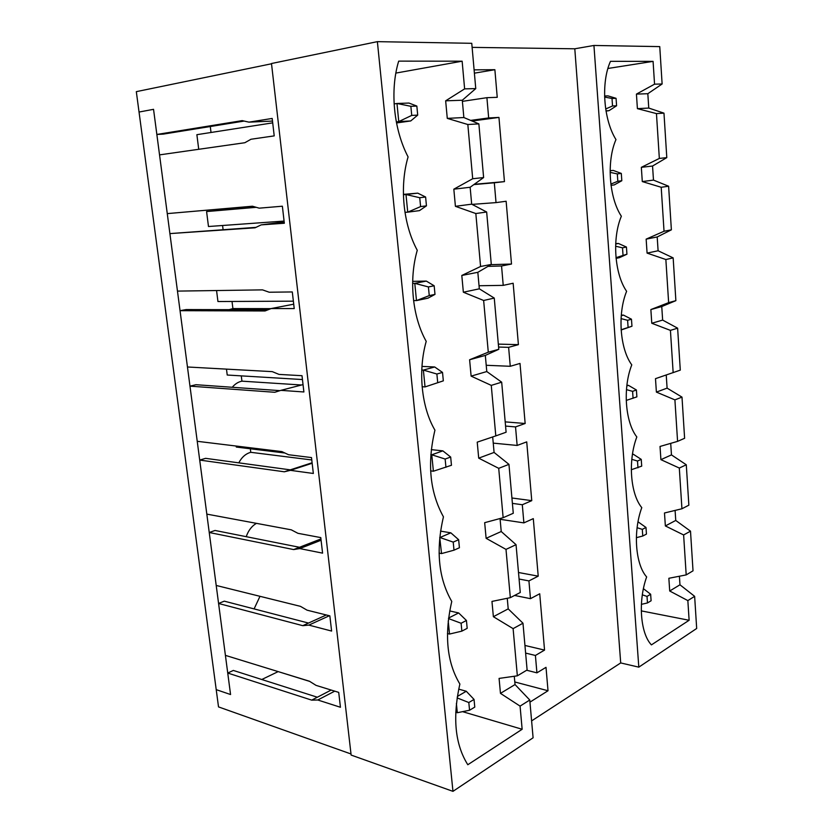 <?xml version="1.0" encoding="UTF-8"?>
<svg xmlns="http://www.w3.org/2000/svg" width="833" height="833" viewBox="0 0 833 833"><rect width="100%" height="100%" fill="white"/><g stroke="black" fill="none" stroke-linecap="round" stroke-linejoin="round"><path stroke-width="1.25" d="M490.908 264.665L511.504 264.04L506.131 201.253L496.031 202.606L494.313 182.781L504.454 181.625L498.957 117.411L488.669 117.953L486.909 97.68L497.239 97.326L494.875 69.701L474.394 73.169M255.97 227.367L169.901 233.594L255.054 227.805L261.198 224.868L284.334 223.244L282.366 206.209L259.209 208.167L252.461 206.22L167.266 213.612L159.54 154.876L244.84 142.724L251.004 139.246L274.213 135.883L272.193 118.442L248.963 122.149L272.495 121.066M472.092 204.387L496.031 202.606M473.862 184.593L494.313 182.781M223.088 229.616L222.578 225.493M230.939 209.166L220.651 209.989L220.526 208.989M529.955 702.146L548.02 690.744L514.804 681.977M548.02 690.744L546.011 667.327L536.921 672.845L535.411 655.467L544.543 650.094L539.722 593.773L530.475 598.667L528.924 580.913L538.212 576.165L533.297 518.636L523.884 522.885L522.301 504.746L531.756 500.654L526.727 441.875L517.147 445.447L515.533 426.913L525.154 423.497L520.011 363.427L510.265 366.291L508.619 347.34L518.407 344.643L513.149 283.241L503.226 285.365L501.549 265.987L511.504 264.04M331.17 690.057L317.342 697.221L233.344 670.44L227.742 673.043L230.564 694.535L216.216 689.641L139.038 112.038L153.543 109.331L139.038 112.038L136.32 91.651L271.516 63.777M309.761 681.425L278.045 671.565M494.875 69.701L474.102 69.857M472.696 178.741L453.829 189.174L470.145 187.269L483.619 177.554L472.696 178.741L467.834 124.513L447.279 118.38L463.856 117.536L462.294 100.241L475.758 88.6L471.759 43.306L377.38 41.65L271.485 63.516L351.13 755.073L452.965 791.35L533.099 737.788L529.767 700.022L515.033 684.559L514.284 676.25M470.145 187.269L471.676 204.168L486.659 212.009L491.293 264.436L480.579 266.487L475.83 213.54L486.659 212.009M480.579 266.487L461.805 275.463L477.83 272.308L479.319 288.822L494.261 298.079L498.79 349.298L488.284 352.182L483.64 300.474L494.261 298.079M488.284 352.182L469.604 359.762L485.327 355.41L486.784 371.549L501.685 382.18L506.11 432.223L495.802 435.898L491.262 385.377L501.685 382.18M492.688 436.95L494.084 452.434L508.953 464.356L513.274 513.274L503.142 517.699L498.717 468.333L508.953 464.356M500.05 518.532L501.227 531.516L516.043 544.678L520.271 592.502L510.327 597.657L505.995 549.395L516.043 544.678M507.255 598.281L508.203 608.871L522.978 623.219L527.112 669.982L517.345 675.823L513.107 628.634L522.978 623.219M659.34 158.437L641.337 167.329L652.551 166.027L666.796 157.624L659.34 158.437L656.456 113.59L637.401 108.644L636.433 94.108L654.551 84.175L662.12 83.987L659.757 46.617L593.939 45.461L574.801 48.793L620.7 662.933L531.61 720.899M574.801 48.793L472.113 47.377M351.005 753.98L218.517 706.905L216.216 689.641L230.564 694.535L153.543 109.331L156.854 134.457L242.195 120.629L248.963 122.149M654.551 84.175L653.082 61.371L610.485 61.33C600.791 82.561 603.519 119.785 615.972 139.58C606.424 161.3 609.1 197.733 621.356 216.216C611.953 238.405 614.567 274.078 626.614 291.3C617.357 313.926 619.919 348.86 631.778 364.864C622.657 387.907 625.166 422.133 636.829 436.961C627.853 460.41 630.31 493.938 641.785 507.641C632.934 531.464 635.35 564.316 646.647 576.936C637.922 601.114 640.285 633.319 651.416 644.888L689.12 620.273L687.85 600.603L694.639 596.334L696.68 628.478L638.807 667.15L620.7 662.933M593.939 45.461L638.807 667.15M462.398 101.355L486.909 97.68M470.635 120.4L488.669 117.953M472.124 121.024L498.957 117.411M474.269 184.301L504.454 181.625M498.332 344.112L518.407 344.643M479.037 285.74L503.226 285.365M498.582 347.049L508.619 347.34M486.222 365.281L510.265 366.291M505.194 421.873L525.154 423.497M505.569 426.069L515.533 426.913M493.24 443.125L517.147 445.447M511.92 497.988L531.756 500.654M512.399 503.371L522.301 504.746M500.123 519.303L523.884 522.885M518.501 572.5L538.212 576.165M519.074 579.039L528.924 580.913M514.596 595.449L530.475 598.667M524.946 645.46L544.543 650.094M525.623 653.093L535.411 655.467M526.675 670.242L536.921 672.845M377.38 41.65L452.965 791.35M244.142 121.066L163.216 134.123L156.854 134.457M211.02 132.478L210.28 126.533M227.742 673.043L311.709 700.136L317.779 699.991L340.437 707.269L338.719 692.39L316.04 685.372L309.439 681.227L225.41 655.373L218.579 603.477L302.775 625.666L308.856 625.104L331.607 631.06L329.847 615.858L307.075 610.173L300.463 606.351L216.205 585.453L209.239 532.506L293.653 549.572L299.745 548.572L322.579 553.143L320.778 537.597L297.922 533.307L291.279 529.83L206.823 514.117L199.712 460.076L284.324 471.79L290.425 470.343L313.343 473.467L311.5 457.577L288.572 454.735L281.898 451.611L197.234 441.303L189.976 386.148L274.775 392.281L280.908 390.354L303.889 391.968L302.004 375.704L279.003 374.402L272.308 371.643L187.456 366.989L180.043 310.678L265.029 310.969L271.162 308.554L294.226 308.585L292.3 291.946L269.215 292.227L262.499 289.874L177.471 291.102L169.901 233.594M302.775 625.666L308.512 623.063L224.285 601.155L218.579 603.477M254.096 608.913L259.979 596.313M447.279 118.38L445.655 100.824L464.627 88.871L462.138 61.194L398.684 61.132C389.74 90.349 393.728 129.469 408.087 156.916C399.319 186.363 403.214 224.483 417.26 250.285C408.659 279.95 412.46 317.102 426.215 341.343C417.77 371.195 421.467 407.42 434.941 430.172C427.037 463.419 429.88 492.313 443.448 516.845C435.701 550.176 438.47 578.373 451.767 601.457C444.145 634.84 446.852 662.37 459.878 684.06C452.392 717.494 455.037 744.39 467.802 764.736L522.145 729.271L520.073 706.113L529.767 700.022M464.627 88.871L475.758 88.6M485.327 355.41L498.79 349.298M483.619 177.554L478.871 123.878L467.834 124.513M477.83 272.308L491.293 264.436M463.856 117.536L478.871 123.878M453.829 189.174L455.412 206.324L475.83 213.54M395.852 73.085L462.138 61.194M462.565 711.653L522.145 729.271M520.073 706.113L500.466 693.368L499.082 678.416L517.345 675.823M510.327 597.657L491.959 601.416L493.375 616.701L513.107 628.634M503.142 517.699L484.671 522.676L486.118 538.316L505.995 549.395M495.802 435.898L477.226 442.146L478.704 458.15L498.717 468.333M469.604 359.762L471.124 376.131L491.262 385.377M461.805 275.463L463.356 292.216L483.64 300.474M445.655 100.824L462.294 100.241M471.124 376.131L486.784 371.549M478.704 458.15L494.084 452.434M463.356 292.216L479.319 288.822M455.412 206.324L471.676 204.168M641.337 167.329L642.295 181.573L653.478 180.095L652.551 166.027M642.295 181.573L661.204 187.269L668.618 186.228L653.478 180.095M284.188 221.953L261.198 224.868M487.961 266.383L501.549 265.987M671.377 229.835L664.036 231.251L646.148 239.133L647.085 253.107L658.101 250.764L657.195 236.957L671.377 229.835L668.618 186.228M646.148 239.133L657.195 236.957M647.085 253.107L665.859 259.521L673.158 257.886L658.101 250.764M268.091 309.761L186.155 309.564L180.043 310.678M293.716 304.191L271.162 308.554M270.954 308.637L232.907 308.574L232.022 301.463M229.075 309.668L232.907 308.574M675.875 300.661L668.639 302.639L650.865 309.564L651.781 323.266L662.641 320.091L661.756 306.544L675.875 300.661L673.158 257.886M650.865 309.564L661.756 306.544M651.781 323.266L670.43 330.378L677.625 328.171L662.641 320.091M279.992 390.646L195.984 384.711L189.976 386.148M303.035 384.607L280.908 390.354M301.494 385.002L241.934 381.16L241.278 375.87M232.272 387.272C235.041 383.94 238.259 381.899 241.934 381.16M677.625 328.171L680.29 370.133L655.488 378.661L656.394 392.104L667.098 388.126L666.233 375.017M656.394 392.104L674.907 399.871L681.998 397.122L667.098 388.126M284.324 471.79L290.269 469.854L205.605 458.337L199.712 460.076M290.269 469.854L312.104 462.763M312.156 463.263L290.425 470.343M311.771 459.962L250.775 452.309L250.337 448.779M238.79 462.846C241.757 457.192 245.756 453.673 250.775 452.309M486.118 538.316L501.227 531.516M681.998 397.122L684.611 438.293L677.583 441.365L660.028 446.457L660.913 459.649L671.46 454.901L670.711 443.354M660.913 459.649L679.312 468.052L686.288 464.772L671.46 454.901M293.653 549.572L299.484 547.291L215.039 530.465L209.239 532.506M299.484 547.291L320.934 538.941M321.08 540.232L299.745 548.572M246.224 536.681C248.338 530.538 251.743 526.092 256.449 523.343M493.375 616.701L508.203 608.871M686.288 464.772L688.86 505.173L681.935 508.765L664.484 512.982L665.359 525.935L675.75 520.448L675.094 510.421M665.359 525.935L683.622 534.953L690.505 531.162L675.75 520.448M308.512 623.063L326.328 614.973M329.399 615.743L308.856 625.104M637.401 108.644L648.761 108.061L647.824 93.713L636.433 94.108M664.036 231.251L661.204 187.269M656.456 113.59L663.974 113.153L648.761 108.061M662.12 83.987L647.824 93.713M607.913 68.473L653.082 61.371M641.285 610.881L689.12 620.273M687.85 600.603L669.711 591.003L668.857 578.289L686.194 574.905L683.622 534.953M681.935 508.765L679.312 468.052M677.583 441.365L674.907 399.871M673.158 372.674L670.43 330.378M668.639 302.639L665.859 259.521M666.796 157.624L663.974 113.153M500.466 693.368L515.033 684.559M334.741 691.161L317.779 699.991M669.711 591.003L679.967 584.797L679.405 576.228M686.194 574.905L693.025 570.824L690.505 531.162M679.967 584.797L694.639 596.334M317.342 697.221L311.709 700.136M457.338 696.471L466.272 691.255L458.702 689.13M456.39 703.51L457.307 712.715L469.562 710.247L474.779 707.102L474.039 699.428L468.812 702.542L469.562 710.247M468.812 702.542L457.119 697.898M474.039 699.428L466.272 691.255M457.307 712.715L455.734 712.246M641.4 604.352L647.47 602.946L651.104 600.76L650.646 594.252L647.012 596.418L647.47 602.946M647.012 596.418L642.326 594.824M650.646 594.252L643.42 588.681M417.708 115.121L410.721 120.952L398.768 121.576L411.741 115.402L417.708 115.121L416.844 106.072L410.856 106.312L396.977 103.479L394.113 103.927M272.703 122.857L196.88 134.686L198.723 149.294M396.321 121.92L398.768 121.576L396.977 103.479L408.972 103.053L416.844 106.072M410.856 106.312L411.741 115.402M410.721 120.952L396.518 122.961M604.612 97.076L612.016 98.471L612.536 105.968L616.587 105.781L609.006 110.674L606.018 111.06M616.587 105.781L616.066 98.315L612.016 98.471M616.066 98.315L607.965 95.878L604.581 96.003M605.695 108.977L612.536 105.968M609.006 110.674L605.976 110.831M448.56 618.055L458.65 612.942L449.685 610.933M448.216 620.949L449.518 634.059L461.867 631.133L467.188 628.332L466.428 620.481L461.107 623.251L461.867 631.133M461.107 623.251L448.498 618.565M466.428 620.481L458.65 612.942M449.518 634.059L447.446 633.559M636.36 537.681L642.764 536.025L646.45 534.088L645.991 527.456L642.295 529.371L642.764 536.025M642.295 529.371L637.099 527.706M645.991 527.456L638.12 521.875M439.73 537.483L441.542 553.581L454.006 550.176L459.42 547.75L458.65 539.711L453.214 542.106L439.959 537.524L450.84 532.828L440.522 531.121M453.214 542.106L454.006 550.176M458.65 539.711L450.84 532.828M441.542 553.581L439.064 553.133M632.393 454.672L633.33 454.266L632.466 454.183M631.31 469.729L641.712 466.136L641.243 459.379L637.495 461.034L637.974 467.813M637.495 461.034L631.81 459.327M641.243 459.379L633.33 454.266M430.807 454.672L431.765 454.787L433.389 471.218L451.465 465.272L450.674 457.046L445.145 459.045L431.765 454.787L442.854 450.861L431.275 449.633M445.145 459.045L445.947 467.313M450.674 457.046L442.854 450.861M433.389 471.218L430.63 470.884M284.896 453.017L236.322 447.061L236.197 446.051M626.812 385.939L628.457 385.356L626.885 385.273M626.229 400.434L636.891 396.862L636.402 389.979L632.591 391.354L633.08 398.268M632.591 391.354L626.458 389.636M636.402 389.979L628.457 385.356M443.333 380.848L425.038 386.918L443.333 380.848L442.521 372.424L436.877 374.017L423.372 370.081L434.691 366.978L421.977 366.405M422.123 386.741L425.038 386.918L423.372 370.081L421.769 370.008M436.877 374.017L437.7 382.472M442.521 372.424L434.691 366.978M302.452 379.546L227.222 375.027L226.482 369.134M621.241 315.717L623.48 315.103L621.293 315.093M621.126 329.764L631.966 326.234L631.466 319.206L627.603 320.299L628.103 327.359M627.603 320.299L621.054 318.612M631.466 319.206L623.48 315.103M621.137 330.003L631.966 326.234M434.993 294.393L427.985 298.162L416.49 300.588L429.255 295.6L434.993 294.393L434.16 285.771L428.412 286.937L414.782 283.345L426.319 281.085L412.668 281.356M413.574 300.598L416.49 300.588L414.782 283.345L412.637 283.387M428.412 286.937L429.255 295.6M434.16 285.771L426.319 281.085M293.372 301.171L217.944 301.525L216.559 290.54M615.681 244.007L618.409 243.465L615.702 243.58M616.004 257.668L626.937 254.211L626.437 247.037L622.511 247.828L623.011 255.023M622.511 247.828L615.608 246.214M626.437 247.037L618.409 243.465M616.066 258.386L619.419 257.678L626.937 254.211M426.454 205.845L419.457 210.624L407.733 212.165L420.603 206.594L426.454 205.845L425.611 197.015L419.738 197.723L405.994 194.506L417.75 193.141L403.401 194.37M255.408 207.073L206.584 211.561L256.252 207.313M404.984 212.363L407.733 212.165L405.994 194.506L403.411 194.724M419.738 197.723L420.603 206.594M425.611 197.015L417.75 193.141M284.084 221.068L208.479 226.514L206.584 211.561M610.131 170.775L613.234 170.411L610.131 170.692M610.86 184.093L617.826 181.25L621.814 180.73L621.303 173.42L617.315 173.899L617.826 181.25M617.315 173.899L610.131 172.379M621.303 173.42L613.234 170.411M611.016 185.332L614.265 184.905L621.814 180.73M278.055 671.669L261.781 679.509"/></g></svg>
